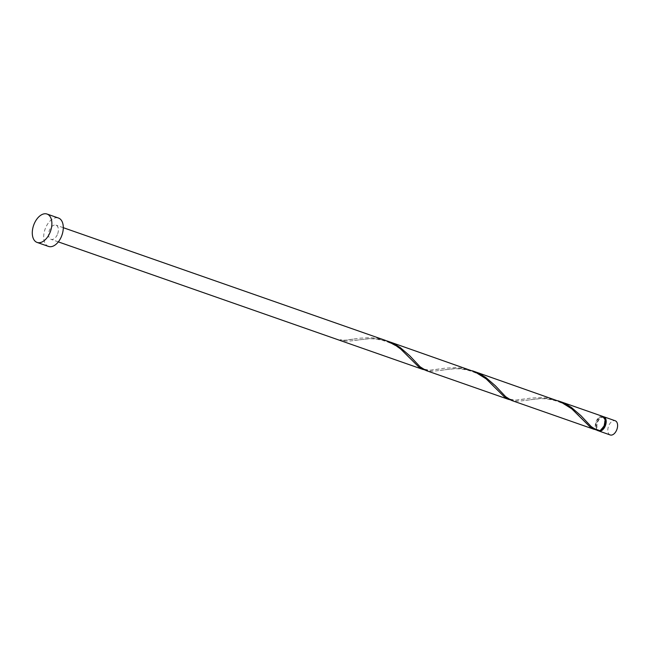 <?xml version="1.0" encoding="UTF-8"?>
<svg xmlns="http://www.w3.org/2000/svg" width="649" height="649" viewBox="0 0 649 649"><rect width="100%" height="100%" fill="white"/><g stroke="black" fill="none" stroke-linecap="round" stroke-linejoin="round"><path stroke-width="0.49" stroke-dasharray="3.25 2.43" d="M610.222 434.96A7.52 4.47 109.3 0 1 608.867 425.419A7.52 4.47 109.3 0 1 615.195 420.763M603.189 416.634A7.52 4.47 -70.7 0 0 597.453 421.428A7.52 4.47 -70.7 0 0 598.264 430.701M604.381 417.988A6.766 4.024 -70.7 0 0 603.529 417.477A6.766 4.024 -70.7 0 0 597.843 421.672A6.766 4.024 -70.7 0 0 599.059 430.255A6.766 4.024 -70.7 0 0 600.041 430.392M595.823 429.841L596.747 430.019A0.754 0.446 109.3 0 1 597.421 429.614A6.766 4.024 -70.7 0 0 597.924 429.857A6.766 4.024 -70.7 0 0 603.611 425.663A6.766 4.024 -70.7 0 0 602.394 417.08A6.766 4.024 -70.7 0 0 596.699 421.274A6.766 4.024 -70.7 0 0 597.421 429.614A0.754 0.446 109.3 0 1 597.51 430.506M48.529 246.425A15.041 8.948 109.3 0 1 45.811 227.353A15.041 8.948 109.3 0 1 58.459 218.032M424.633 369.954L429.314 370.336L445.157 368.153L456.158 367.594L462.599 368.21L471.004 370.319M57.331 234.67A7.52 4.47 109.3 0 1 51.011 239.327A7.52 4.47 109.3 0 1 49.649 229.787A7.52 4.47 109.3 0 1 55.976 225.13A7.52 4.47 109.3 0 1 57.331 234.67M339.962 340.19A7.52 4.47 -70.7 0 0 340.733 340.676A0.754 0.446 -70.7 0 0 339.962 340.19L343.719 340.392L359.562 338.21L370.563 337.65L377.012 338.267L385.409 340.376M386.772 340.879L376.031 338.77L369.654 338.591L348.205 341.236L340.733 340.676M557.962 400.766L547.221 398.656L540.844 398.478L519.395 401.123L515.42 401.204L511.566 400.449M602.637 416.374A7.52 4.47 -70.7 0 0 596.317 421.031A7.52 4.47 -70.7 0 0 596.747 430.019M510.228 399.898L514.908 400.279L530.752 398.097L541.753 397.537L548.194 398.153L556.599 400.263M472.367 370.822L461.626 368.713L455.249 368.535L433.8 371.179L429.833 371.26L425.971 370.506M599.059 430.255L597.924 429.857M58.321 241.882L51.011 239.327M63.294 227.685L55.976 225.13M603.529 417.477L602.394 417.08M353.161 339.167C346.785 340.108 345.949 340.53 340.555 339.752M412.366 360.625C405.325 353.056 399.257 346.193 386.09 341.415C379.349 339.395 373.451 338.535 368.397 338.835L354.468 340.352M438.756 369.111C430.741 370.035 431.731 370.92 424.495 369.184C418.313 366.036 418.71 365.103 414.086 360.471M497.961 390.568C490.92 382.999 484.852 376.136 471.685 371.358C464.944 369.338 459.046 368.478 453.992 368.778L440.063 370.295M524.351 399.054C516.336 399.979 517.326 400.863 510.09 399.127C503.908 395.979 504.297 395.046 499.681 390.414M583.556 420.511C576.515 412.942 570.447 406.079 557.28 401.301C550.539 399.281 544.641 398.421 539.587 398.721L525.658 400.238M597.34 429.581C593.008 428.186 588.984 425.111 585.276 420.357"/><path stroke-width="0.97" d="M603.781 416.772L615.195 420.763A7.52 4.47 109.3 0 1 616.55 430.303A7.52 4.47 109.3 0 1 610.222 434.96L598.816 430.968A7.52 4.47 -70.7 0 0 605.136 426.312A7.52 4.47 -70.7 0 0 603.781 416.772A7.52 4.47 -70.7 0 0 603.189 416.634M598.264 430.701A7.52 4.47 -70.7 0 0 598.816 430.968M600.041 430.392A6.766 4.024 -70.7 0 0 604.754 426.069A6.766 4.024 -70.7 0 0 604.381 417.988M47.044 214.04L58.459 218.032A15.041 8.948 109.3 0 1 61.176 237.104A15.041 8.948 109.3 0 1 48.529 246.425L37.115 242.434A15.041 8.948 109.3 0 1 34.397 223.361A15.041 8.948 109.3 0 1 47.044 214.04A15.041 8.948 109.3 0 1 49.762 233.113A15.041 8.948 109.3 0 1 37.115 242.434M63.294 227.685L385.409 340.376L395.33 345.179L400.555 348.919L419.108 367.269L424.633 369.954M597.672 430.571L597.51 430.506A7.52 4.47 -70.7 0 0 597.672 430.571A7.52 4.47 -70.7 0 0 604 425.906A7.52 4.47 -70.7 0 0 602.637 416.374L557.962 400.766M597.161 430.392L591.271 426.653L580.904 415.652L571.542 407.556L566.009 404.149L559.333 401.22M594.427 429.435L511.566 400.449L505.676 396.709L495.309 385.709L485.947 377.613L480.414 374.205L473.738 371.277L560.768 401.95L571.745 408.805L590.298 427.156L595.823 429.841M508.832 399.492L425.971 370.506L420.081 366.766L409.714 355.757L400.352 347.669L394.819 344.254L388.143 341.333L475.173 372.007L486.15 378.862L504.703 397.212L510.228 399.898M473.738 371.277L472.367 370.822M388.143 341.333L386.772 340.879M423.237 369.549L58.321 241.882"/></g></svg>
